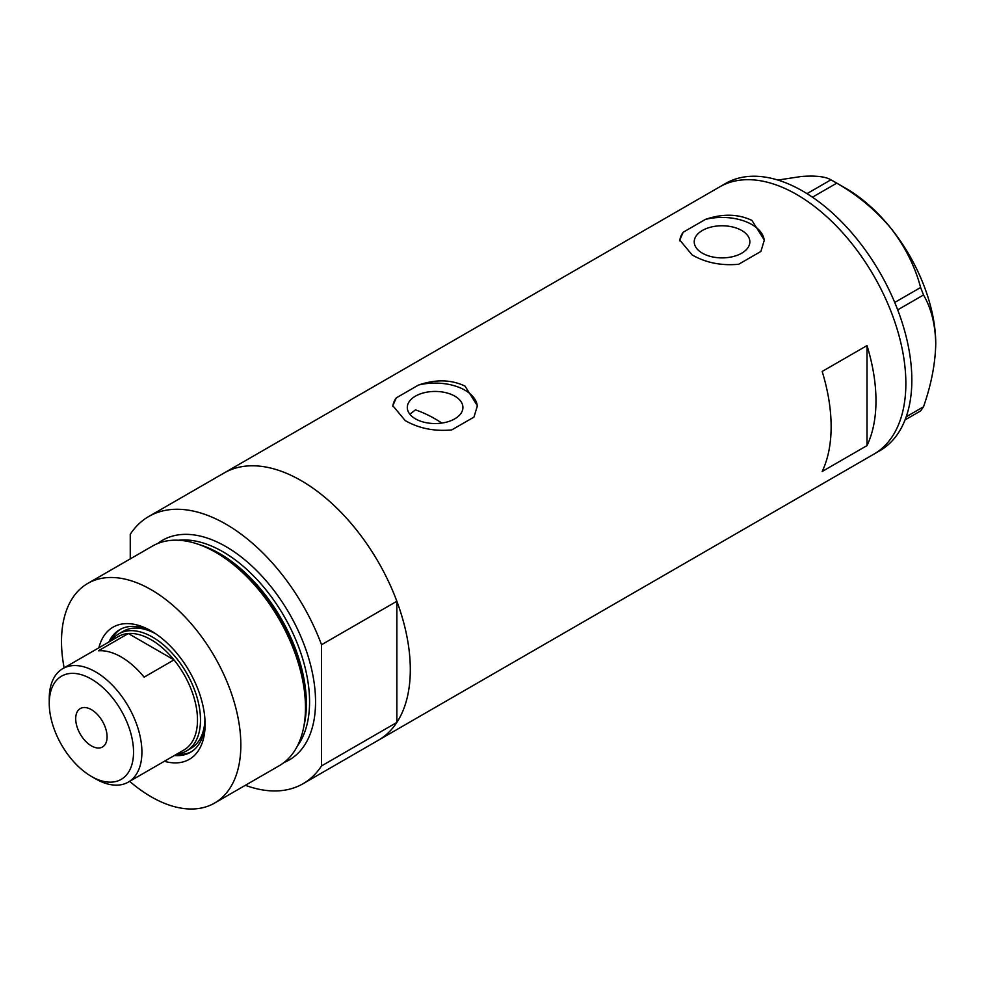 <?xml version="1.0" encoding="UTF-8"?>
<svg xmlns="http://www.w3.org/2000/svg" width="985" height="985" viewBox="0 0 985 985"><rect width="100%" height="100%" fill="white"/><g stroke="black" fill="none" stroke-linecap="round" stroke-linejoin="round"><path stroke-width="1.48" d="M441.883 423.058A135.265 78.098 60 0 0 435.111 418.884A135.265 78.098 60 0 0 415.448 409.883L409.858 414.217M454.774 396.13A27.814 16.055 -0 0 0 424.473 392.658A27.814 16.055 -0 0 0 407.298 407.494A27.814 16.055 -0 0 0 415.448 418.847A27.814 16.055 -0 0 0 445.762 422.319A27.814 16.055 -0 0 0 462.925 407.494A27.814 16.055 -0 0 0 454.774 396.13M741.717 230.478A27.814 16.055 -0 0 0 711.404 226.993A27.814 16.055 -0 0 0 694.228 241.83A27.814 16.055 -0 0 0 702.379 253.182A27.814 16.055 -0 0 0 732.692 256.666A27.814 16.055 -0 0 0 749.856 241.83A27.814 16.055 -0 0 0 741.717 230.478M692.159 254.943C705.863 262.773 721.377 265.876 738.664 264.263L760.913 251.434L764.311 240.069L751.937 220.431C738.159 213.868 722.658 213.511 705.42 219.396L683.184 232.238L679.773 240.069L692.159 254.943M405.229 420.607C418.933 428.426 434.434 431.541 451.733 429.928L473.982 417.086L477.38 405.734L465.006 386.095C451.228 379.52 435.715 379.176 418.49 385.049L396.253 397.891L392.843 405.734L405.229 420.607M822.167 471.483L867.009 445.602A154.288 89.081 -120 0 0 867.009 345.575L822.167 371.456A154.288 89.081 60 0 1 822.167 471.483M148.747 516.497A154.288 89.081 -120 0 1 225.897 524.143A154.288 89.081 -120 0 1 321.541 644.732L396.856 601.256A154.288 89.081 -120 0 0 301.213 480.655A154.288 89.081 60 0 1 402.003 616.61A154.288 89.081 60 0 1 378.351 740.24A154.288 89.081 -120 0 0 396.856 722.436L321.541 765.924A154.288 89.081 -120 0 1 303.035 783.728L873.904 454.134A154.288 89.081 -120 0 0 905.855 383.51A154.288 89.081 -120 0 0 838.518 228.237A154.288 89.081 -120 0 0 719.629 186.904A154.288 89.081 60 0 1 796.766 194.55A154.288 89.081 60 0 1 897.557 330.504A154.288 89.081 60 0 1 873.904 454.134L879.888 450.687A154.288 89.081 -120 0 0 911.839 380.05A154.288 89.081 -120 0 0 844.49 224.789A154.288 89.081 -120 0 0 725.6 183.456L224.075 473.009A154.288 89.081 60 0 1 301.213 480.655A154.288 89.081 -120 0 0 224.075 473.009L148.747 516.497A154.288 89.081 -120 0 0 130.254 534.301L130.254 558.901M867.009 445.602L867.009 345.575M477.356 406.694A42.269 24.403 -0 0 0 418.49 385.049M396.253 397.891A42.269 24.403 -0 0 0 392.88 406.51M764.286 241.029A42.269 24.403 -0 0 0 705.42 219.396M683.184 232.238A42.269 24.403 -0 0 0 679.81 240.857M906.188 416.79L923.511 406.793L920.618 410.917L905.043 419.906M777.891 180.058L801.248 176.5C815.481 175.428 825.381 176.537 830.946 179.812L836.745 183.161C857.541 195.03 875.603 210.064 890.92 228.261C905.153 246.73 915.053 266.479 920.618 287.497L923.511 294.971C931.244 308.182 935.319 324.459 935.75 343.814C935.307 363.736 931.231 384.729 923.511 406.793M806.998 193.651L830.946 179.812M836.745 183.161L812.44 197.197M894.725 302.444L920.618 287.497M923.511 294.971L897.704 309.869M833.889 181.462L846.09 188.504A126.806 73.21 60 0 1 890.92 228.261A126.806 73.21 60 0 1 935.75 343.814M98.869 647.798A76.301 44.054 60 0 1 151.173 630.954L151.173 630.954A76.301 44.054 60 0 1 205.114 724.394A76.301 44.054 60 0 1 164.384 761.282M153.155 632.136A70.797 40.878 -120 0 0 119.653 629.698A70.797 40.878 -120 0 0 108.879 642.011M155.531 633.675A67.633 39.043 -120 0 0 123.334 631.225L118.853 633.823A67.633 39.043 60 0 1 152.663 637.172A67.633 39.043 60 0 1 196.852 696.764A67.633 39.043 60 0 1 186.485 750.964A67.633 39.043 60 0 1 177.041 753.968M120.712 629.119A70.797 40.878 -120 0 0 110.973 640.804M196.926 543.818L199.77 544.754A124.147 71.671 60 0 1 218.264 553.151A124.147 71.671 60 0 1 304.082 725.416L303.466 728.346A126.806 73.21 -120 0 0 215.814 552.4A126.806 73.21 -120 0 0 196.926 543.818A126.806 73.21 -120 0 0 152.404 546.109L87.763 583.428A126.806 73.21 -120 0 0 64.123 667.855M129.638 781.327A126.806 73.21 -120 0 0 151.173 796.791A126.806 73.21 -120 0 0 214.57 803.071L279.211 765.751A126.806 73.21 -120 0 0 303.466 728.346M214.57 803.071A126.806 73.21 -120 0 0 234.011 701.455A126.806 73.21 -120 0 0 151.173 589.719A126.806 73.21 -120 0 0 87.763 583.428M396.856 601.256L396.856 722.436M245.351 785.304A154.288 89.081 -120 0 0 303.035 783.728M321.541 644.732L321.541 765.924M174.394 755.495A70.797 40.878 -120 0 0 190.462 752.318A70.797 40.878 -120 0 0 205.089 722.091M176.487 754.288A70.797 40.878 -120 0 0 191.484 751.69M186.485 750.964L190.967 748.366A67.633 39.043 -120 0 0 204.942 719.259M95.582 778.839L91.396 776.426A59.605 34.413 -120 0 0 133.541 752.097A59.605 34.413 -120 0 0 91.396 679.096A59.605 34.413 -120 0 0 49.25 703.438A59.605 34.413 -120 0 0 91.396 776.426L95.582 778.839A65.515 37.824 60 0 0 128.333 782.09L183.924 749.991A65.515 37.824 -120 0 0 174 659.888A65.515 37.824 -120 0 0 151.173 639.758A65.515 37.824 -120 0 0 128.333 633.527A65.515 37.824 -120 0 0 118.409 636.507L62.818 668.606A65.515 37.824 60 0 1 95.582 671.856A65.515 37.824 60 0 1 138.38 729.589A65.515 37.824 60 0 1 128.333 782.09M91.396 709.643A22.187 12.817 -120 0 0 80.302 708.547A22.187 12.817 -120 0 0 76.892 726.327A22.187 12.817 -120 0 0 91.396 745.879A22.187 12.817 -120 0 0 102.489 746.987A22.187 12.817 -120 0 0 105.888 729.196A22.187 12.817 -120 0 0 91.396 709.643M144.118 677.151L174 659.888L128.333 633.527L98.451 650.777A65.515 37.824 -120 0 1 121.278 657.007A65.515 37.824 -120 0 1 144.118 677.151M111.514 640.496A67.633 39.043 60 0 1 118.853 633.823M49.25 703.438L49.25 698.599A65.515 37.824 60 0 1 62.818 668.606M200.62 545.037A122.583 70.772 60 0 1 219.704 553.595A122.583 70.772 60 0 1 304.254 724.541M157.649 543.548A126.806 73.21 60 0 1 225.897 546.577A126.806 73.21 60 0 1 310.029 662.905A126.806 73.21 60 0 1 284.049 762.488M297.347 746.076A122.583 70.772 -120 0 0 298.27 645.926A122.583 70.772 -120 0 0 222.905 551.748A122.583 70.772 -120 0 0 178.507 540.248"/></g></svg>
